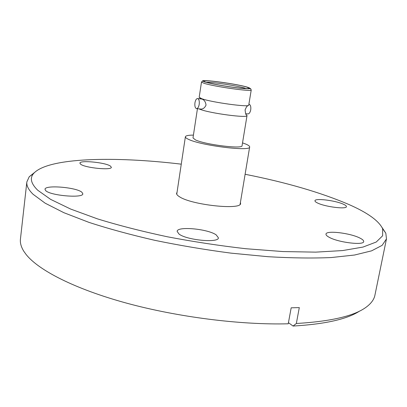 <?xml version="1.0" encoding="UTF-8"?>
<svg xmlns="http://www.w3.org/2000/svg" width="407" height="407" viewBox="0 0 407 407"><rect width="100%" height="100%" fill="white"/><g stroke="black" fill="none" stroke-linecap="round" stroke-linejoin="round"><path stroke-width="0.61" d="M201.49 82.072L199.181 97.304L201.704 98.698C211.487 102.355 249.481 107.534 248.733 105.148L251.241 89.947C252.493 91.972 214.036 86.589 204.06 83.303L201.49 82.072C203.531 80.301 200.972 80.723 205.438 82.102C212.133 84.178 233.206 87.729 243.803 88.553C253.734 89.286 249.323 87.357 251.241 89.947M200.544 109.04C202.895 109.274 204.726 107.962 206.028 105.098C205.652 101.984 204.329 99.98 202.065 99.079L197.792 98.575C199.064 99.308 199.532 101.241 199.201 104.37C198.621 107.306 197.675 108.715 196.362 108.598C195.085 107.86 194.612 105.932 194.943 102.813C195.518 99.873 196.469 98.458 197.792 98.575M80.652 164.235L79.899 163.156C79.645 159.931 105.505 162.459 110.424 166.087L111.345 167.282C111.905 170.533 85.114 167.918 80.652 164.235M317.638 203.047C315.761 202.157 314.87 201.399 314.962 200.763C314.87 197.95 335.521 200.483 343.432 204.228C345.502 205.159 346.494 205.967 346.408 206.649C346.683 209.508 325.203 206.837 317.638 203.047M329.344 237.378C326.969 236.126 325.849 235.032 325.997 234.096C326.043 230.164 350.254 233.028 359.895 238.059C362.556 239.387 363.817 240.557 363.68 241.575C363.878 245.569 338.492 242.501 329.344 237.378M178.988 234.035L177.137 231.354C177.157 226.027 207.728 228.851 216.163 234.859L218.406 237.825C218.803 243.203 186.706 240.191 178.988 234.035M45.686 190.618L44.994 189.306C44.79 184.666 76.567 187.312 81.914 192.277L82.819 193.783C83.476 198.443 50.356 195.701 45.686 190.618M240.42 202.416L240.588 203.403C241.595 210.333 191.443 205.001 179.456 196.734C177.386 195.446 176.424 194.292 176.567 193.264L177.03 192.379M181.268 164.163C114.479 156.12 47.929 157.499 33.644 173.448C29.614 178.068 30.988 183.669 37.759 190.257L50.631 199.369L70.655 209.061L97.492 218.88C118.483 225.341 141.728 231.303 167.231 236.752C193.457 241.748 219.683 245.742 245.909 248.728L282.957 251.562L315.715 252.137L342.689 250.559L362.973 247.074L376.241 242.023L382.631 235.785L382.641 228.724C378.775 220.736 367.496 212.652 348.814 204.472C320.736 192.47 286.167 182.402 245.111 174.272M34.458 172.563L29.233 176.735L26.847 181.939C26.389 185.612 28.454 189.718 33.048 194.246L45.162 203.19L63.879 212.698L88.945 222.37C108.593 228.765 130.515 234.742 154.716 240.303C179.762 245.467 205.174 249.745 230.962 253.134L268.106 256.71C291.61 258.074 312.642 258.353 331.196 257.555L354.563 255.021L371.571 250.849L382.122 245.36L386.477 238.899L385.816 233.211L382.137 227.63M26.847 181.939L20.442 239.067C19.989 242.882 21.133 246.988 23.871 251.373L26.165 254.563C38.675 270.299 74.761 288.939 126.297 303.062C177.803 317.134 240.74 325.071 288.232 323.794L291.178 307.814L299.303 307.6L296.342 323.494C332.692 321.327 356.527 315.445 367.852 305.855C371.815 302.528 374.17 298.982 374.918 295.212L386.477 238.899M242.526 142.877L245.609 144.002C248.397 145.157 249.745 146.144 249.659 146.963C251.038 151.75 200.793 145.558 188.431 139.301C186.304 138.319 185.287 137.48 185.378 136.783C185.673 135.704 188.355 135.139 193.427 135.099M246.418 114.881L247.018 115.588L242.063 145.686C243.025 149.323 205.016 144.648 195.411 139.876L192.994 137.912L197.441 108.71M247.018 115.588C248.138 118.361 209.885 113.304 200.081 109.33L198.947 108.867M245.645 113.695L247.66 113.904C249.094 114.036 250.117 112.683 250.727 109.844C251.073 106.817 250.549 104.94 249.16 104.207L248.901 104.161M359.691 311.029C347.359 319.144 325.147 324.155 293.05 326.053L288.441 322.68M296.342 323.494L293.05 326.053M247.146 87.093C252.859 88.93 249.756 89.214 237.851 87.943C226.506 86.61 211.004 83.806 205.459 82.102C191.56 77.986 234.03 83.155 247.146 87.093M204.858 82.199L203.973 80.973C200.809 79.355 235.897 83.684 246.505 87.017C252.045 88.797 249.033 89.072 237.495 87.841C226.506 86.549 211.503 83.832 206.12 82.183C192.608 78.19 233.811 83.196 246.525 87.017L249.221 88.141L248.321 88.604M206.41 82.26C212.352 81.985 237.291 85.801 245.177 88.187M248.041 105.51L246.596 106.71L245.075 109.9C245.518 113.512 245.92 115.12 246.281 114.708L247.018 115.496M199.73 97.858L200.437 98.865M382.641 228.724L385.816 233.211M240.11 204.283L249.659 146.963M200.493 109.025L196.749 108.638M33.644 173.448L29.233 176.735M176.75 194.246L185.378 136.783M249.16 104.207L248.901 104.182"/></g></svg>
